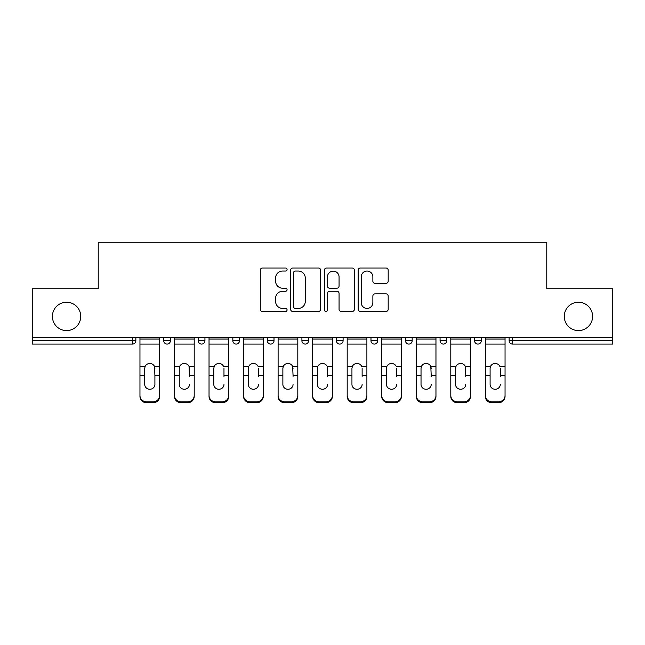 <?xml version="1.0" encoding="UTF-8"?>
<svg xmlns="http://www.w3.org/2000/svg" width="645" height="645" viewBox="0 0 645 645"><rect width="100%" height="100%" fill="white"/><g stroke="black" fill="none" stroke-linecap="round" stroke-linejoin="round"><path stroke-width="0.97" d="M80.738 316.413A14.166 14.166 0 0 1 66.564 330.579A14.166 14.166 0 0 1 52.398 316.413A14.166 14.166 0 0 1 66.564 302.239A14.166 14.166 0 0 1 80.738 316.413M592.602 316.413A14.166 14.166 0 0 1 578.436 330.579A14.166 14.166 0 0 1 564.262 316.413A14.166 14.166 0 0 1 578.436 302.239A14.166 14.166 0 0 1 592.602 316.413M287.081 269.521A1.524 1.524 0 0 0 285.558 268.006L262.467 268.006A2.177 2.177 0 0 0 260.29 270.174L260.29 309.294A2.177 2.177 0 0 0 262.467 311.462L285.558 311.462A1.524 1.524 0 0 0 287.081 309.947A1.524 1.524 0 0 0 285.558 308.423L282.566 308.423A6.958 6.958 0 0 1 275.617 301.465L275.617 298.208A6.958 6.958 0 0 1 282.566 291.258L285.558 291.258A1.524 1.524 0 0 0 287.081 289.734A1.524 1.524 0 0 0 285.558 288.21L282.566 288.21A6.958 6.958 0 0 1 275.617 281.26L275.617 277.995A6.958 6.958 0 0 1 282.566 271.045L285.558 271.045A1.524 1.524 0 0 0 287.081 269.521M386.008 283.324A2.177 2.177 0 0 0 388.185 281.147L388.185 270.174A2.177 2.177 0 0 0 386.008 268.006L360.37 268.006A2.177 2.177 0 0 0 358.193 270.174L358.193 309.294A2.177 2.177 0 0 0 360.37 311.462L386.008 311.462A2.177 2.177 0 0 0 388.185 309.294L388.185 296.039A2.177 2.177 0 0 0 386.008 293.862L375.035 293.862A2.177 2.177 0 0 0 372.866 296.039L372.866 302.61A5.813 5.813 0 0 1 367.053 308.423A5.813 5.813 0 0 1 361.24 302.61L361.24 276.858A5.813 5.813 0 0 1 367.053 271.045A5.813 5.813 0 0 1 372.866 276.858L372.866 281.147A2.177 2.177 0 0 0 375.035 283.324L386.008 283.324M32.25 337.222L32.25 288.734L98.225 288.734L98.225 242.246L546.775 242.246L546.775 288.734L612.75 288.734L612.75 337.222L32.25 337.222L32.25 340.762L132.539 340.762L132.539 337.222M320.597 270.174A2.177 2.177 0 0 0 318.428 268.006L292.782 268.006A2.177 2.177 0 0 0 290.613 270.174L290.613 309.294A2.177 2.177 0 0 0 292.782 311.462L318.428 311.462A2.177 2.177 0 0 0 320.597 309.294L320.597 270.174M326.572 268.006L352.218 268.006A2.177 2.177 0 0 1 354.387 270.174L354.387 309.294A2.177 2.177 0 0 1 352.218 311.462L341.245 311.462A2.177 2.177 0 0 1 339.068 309.294L339.068 293.427A2.177 2.177 0 0 0 336.9 291.258L329.619 291.258A2.177 2.177 0 0 0 327.442 293.427L327.442 309.947A1.524 1.524 0 0 1 325.927 311.462A1.524 1.524 0 0 1 324.403 309.947L324.403 270.174A2.177 2.177 0 0 1 326.572 268.006M132.539 344.083A3.322 3.322 0 0 0 135.861 340.762L132.539 340.762L132.539 344.083A3.322 3.322 0 0 0 135.861 340.762L135.861 337.222L135.861 340.762A3.322 3.322 0 0 1 132.539 344.083L32.25 344.083L32.25 340.762M612.75 337.222L612.75 344.083L512.461 344.083A3.322 3.322 0 0 1 509.139 340.762L509.139 337.222L509.139 340.762A3.322 3.322 0 0 0 512.461 344.083A3.322 3.322 0 0 1 509.139 340.762L612.75 340.762M163.757 337.222L163.757 340.762L163.757 337.222M167.079 344.083A3.322 3.322 0 0 1 163.757 340.762A3.322 3.322 0 0 0 167.079 344.083A3.322 3.322 0 0 0 170.401 340.762L170.401 337.222L170.401 340.762A3.322 3.322 0 0 1 167.079 344.083A3.322 3.322 0 0 1 163.757 340.762L170.401 340.762A3.322 3.322 0 0 1 167.079 344.083M198.297 337.222L198.297 340.762L198.297 337.222M204.941 337.222L204.941 340.762L204.941 337.222M232.837 340.762A3.322 3.322 0 0 0 236.159 344.083A3.322 3.322 0 0 0 239.48 340.762A3.322 3.322 0 0 1 236.159 344.083A3.322 3.322 0 0 0 239.48 340.762L239.48 337.222L239.48 340.762L232.837 340.762A3.322 3.322 0 0 0 236.159 344.083A3.322 3.322 0 0 1 232.837 340.762L232.837 337.222M274.012 337.222L274.012 340.762L267.369 340.762A3.322 3.322 0 0 0 270.69 344.083A3.322 3.322 0 0 1 267.369 340.762L267.369 337.222M301.908 337.222L301.908 340.762L301.908 337.222M308.552 337.222L308.552 340.762L308.552 337.222M336.448 337.222L336.448 340.762L336.448 337.222M343.092 337.222L343.092 340.762L343.092 337.222M370.988 337.222L370.988 340.762L370.988 337.222M377.631 337.222L377.631 340.762L377.631 337.222M405.52 337.222L405.52 340.762L405.52 337.222M412.163 337.222L412.163 340.762A3.322 3.322 0 0 1 408.841 344.083A3.322 3.322 0 0 1 405.52 340.762L412.163 340.762A3.322 3.322 0 0 1 408.841 344.083M440.059 337.222L440.059 340.762L440.059 337.222M446.703 337.222L446.703 340.762L446.703 337.222M474.599 337.222L474.599 340.762L474.599 337.222M481.243 337.222L481.243 340.762L481.243 337.222M201.619 344.083A3.322 3.322 0 0 1 198.297 340.762A3.322 3.322 0 0 0 201.619 344.083A3.322 3.322 0 0 0 204.941 340.762A3.322 3.322 0 0 1 201.619 344.083A3.322 3.322 0 0 1 198.297 340.762L204.941 340.762A3.322 3.322 0 0 1 201.619 344.083M274.012 340.762A3.322 3.322 0 0 1 270.69 344.083A3.322 3.322 0 0 0 274.012 340.762A3.322 3.322 0 0 1 270.69 344.083A3.322 3.322 0 0 1 267.369 340.762M305.23 344.083A3.322 3.322 0 0 1 301.908 340.762A3.322 3.322 0 0 0 305.23 344.083A3.322 3.322 0 0 0 308.552 340.762A3.322 3.322 0 0 1 305.23 344.083A3.322 3.322 0 0 1 301.908 340.762L308.552 340.762A3.322 3.322 0 0 1 305.23 344.083M339.77 344.083A3.322 3.322 0 0 1 336.448 340.762A3.322 3.322 0 0 0 339.77 344.083A3.322 3.322 0 0 0 343.092 340.762A3.322 3.322 0 0 1 339.77 344.083A3.322 3.322 0 0 1 336.448 340.762L343.092 340.762M374.31 344.083A3.322 3.322 0 0 1 370.988 340.762A3.322 3.322 0 0 0 374.31 344.083A3.322 3.322 0 0 0 377.631 340.762A3.322 3.322 0 0 1 374.31 344.083A3.322 3.322 0 0 1 370.988 340.762L377.631 340.762M443.381 344.083A3.322 3.322 0 0 1 440.059 340.762L446.703 340.762A3.322 3.322 0 0 1 443.381 344.083A3.322 3.322 0 0 0 446.703 340.762M477.921 344.083A3.322 3.322 0 0 1 474.599 340.762A3.322 3.322 0 0 0 477.921 344.083A3.322 3.322 0 0 0 481.243 340.762A3.322 3.322 0 0 1 477.921 344.083A3.322 3.322 0 0 1 474.599 340.762L481.243 340.762A3.322 3.322 0 0 1 477.921 344.083M295.176 271.045A1.524 1.524 0 0 0 293.652 272.569L293.652 306.899A1.524 1.524 0 0 0 295.176 308.423L298.321 308.423A6.958 6.958 0 0 0 305.279 301.465L305.279 277.995A6.958 6.958 0 0 0 298.321 271.045L295.176 271.045M339.068 276.963A5.813 5.813 0 0 0 333.255 271.15A5.813 5.813 0 0 0 327.442 276.963L327.442 286.041A2.177 2.177 0 0 0 329.619 288.21L336.9 288.21A2.177 2.177 0 0 0 339.068 286.041L339.068 276.963M154.905 368.384L154.494 366.441L154.905 375.471L159.662 375.471L159.662 337.222M139.957 376.406L139.957 396.473L139.957 366.441L145.125 366.441L144.722 368.384L145.125 366.441A5.096 4.886 0 0 1 154.494 366.441L159.662 366.441M159.662 376.406L159.662 396.473A6.644 6.281 180 0 1 153.018 402.754L153.018 401.819A6.644 6.281 0 0 0 159.662 395.538L159.662 375.471M154.905 384.444A5.096 4.813 180 0 1 149.809 389.257A5.096 4.813 180 0 1 144.722 384.444A5.096 4.813 180 0 0 149.809 389.257A5.096 4.813 180 0 0 154.905 384.444L154.905 375.471M144.722 384.444L144.722 368.384M139.957 395.538A6.644 6.281 0 0 0 146.6 401.819L146.6 402.754L153.018 402.754M146.6 402.754A6.644 6.281 180 0 1 139.957 396.473M146.6 401.819L153.018 401.819M139.957 366.441L139.957 337.222M159.662 395.538L159.662 396.473M189.445 368.384L189.033 366.441L189.445 375.471L194.201 375.471L194.201 337.222M174.497 376.406L174.497 396.473L174.497 366.441L179.665 366.441L179.254 368.384L179.665 366.441A5.096 4.886 0 0 1 189.033 366.441L194.201 366.441M189.445 376.406L189.445 375.471M184.349 389.257A5.096 4.813 180 0 0 189.445 384.444A5.096 4.813 180 0 1 184.349 389.257A5.096 4.813 180 0 1 179.254 384.444L179.254 368.384M223.976 368.384L223.976 375.471L228.741 375.471L228.741 337.222M209.036 376.406L209.036 396.473L209.036 366.441L214.205 366.441L213.793 368.384L214.205 366.441A5.096 4.886 0 0 1 223.573 366.441L228.741 366.441M223.976 376.406L223.976 375.471M218.889 389.257A5.096 4.813 180 0 0 223.976 384.444A5.096 4.813 180 0 1 218.889 389.257A5.096 4.813 180 0 1 213.793 384.444L213.793 368.384M258.516 368.384L258.516 375.471L263.273 375.471L263.273 337.222M243.576 376.406L243.576 396.473L243.576 366.441L248.736 366.441L248.333 368.384L248.736 366.441A5.096 4.886 0 0 1 258.113 366.441L263.273 366.441M258.516 376.406L258.516 375.471M253.421 389.257A5.096 4.813 180 0 0 258.516 384.444A5.096 4.813 180 0 1 253.421 389.257A5.096 4.813 180 0 1 248.333 384.444L248.333 368.384M293.056 368.384L292.645 366.441L293.056 375.471L297.813 375.471L297.813 337.222M278.108 376.406L278.108 396.473L278.108 366.441L283.276 366.441L282.873 368.384L283.276 366.441A5.096 4.886 0 0 1 292.645 366.441L297.813 366.441M293.056 376.406L293.056 375.471M287.96 389.257A5.096 4.813 180 0 0 293.056 384.444A5.096 4.813 180 0 1 287.96 389.257A5.096 4.813 180 0 1 282.873 384.444L282.873 368.384M327.596 368.384L327.184 366.441L327.596 375.471L332.352 375.471L332.352 337.222M312.648 376.406L312.648 396.473L312.648 366.441L317.816 366.441L317.405 368.384L317.816 366.441A5.096 4.886 0 0 1 327.184 366.441L332.352 366.441M327.596 376.406L327.596 375.471M322.5 389.257A5.096 4.813 180 0 0 327.596 384.444A5.096 4.813 180 0 1 322.5 389.257A5.096 4.813 180 0 1 317.405 384.444L317.405 368.384M194.201 395.538L194.201 396.473A6.644 6.281 180 0 1 187.558 402.754L187.558 401.819A6.644 6.281 0 0 0 194.201 395.538L194.201 375.471M174.497 395.538A6.644 6.281 0 0 0 181.14 401.819L181.14 402.754L187.558 402.754M181.14 402.754A6.644 6.281 180 0 1 174.497 396.473M181.14 401.819L187.558 401.819M174.497 366.441L174.497 337.222M228.741 395.538L228.741 396.473A6.644 6.281 180 0 1 222.098 402.754L222.098 401.819A6.644 6.281 0 0 0 228.741 395.538L228.741 375.471M209.036 395.538A6.644 6.281 0 0 0 215.68 401.819L215.68 402.754L222.098 402.754M215.68 402.754A6.644 6.281 180 0 1 209.036 396.473M215.68 401.819L222.098 401.819M209.036 366.441L209.036 337.222M263.273 395.538L263.273 396.473A6.644 6.281 180 0 1 256.637 402.754L256.637 401.819A6.644 6.281 0 0 0 263.273 395.538L263.273 375.471M243.576 395.538A6.644 6.281 0 0 0 250.212 401.819L250.212 402.754L256.637 402.754M250.212 402.754A6.644 6.281 180 0 1 243.576 396.473M250.212 401.819L256.637 401.819M243.576 366.441L243.576 337.222M297.813 395.538L297.813 396.473A6.644 6.281 180 0 1 291.169 402.754L291.169 401.819A6.644 6.281 0 0 0 297.813 395.538L297.813 375.471M278.108 395.538A6.644 6.281 0 0 0 284.751 401.819L284.751 402.754L291.169 402.754M284.751 402.754A6.644 6.281 180 0 1 278.108 396.473M284.751 401.819L291.169 401.819M278.108 366.441L278.108 337.222M332.352 395.538L332.352 396.473A6.644 6.281 180 0 1 325.709 402.754L325.709 401.819A6.644 6.281 0 0 0 332.352 395.538L332.352 375.471M312.648 395.538A6.644 6.281 0 0 0 319.291 401.819L319.291 402.754L325.709 402.754M319.291 402.754A6.644 6.281 180 0 1 312.648 396.473M319.291 401.819L325.709 401.819M312.648 366.441L312.648 337.222M362.127 368.384L362.127 375.471L366.892 375.471L366.892 337.222M347.187 376.406L347.187 396.473L347.187 366.441L352.355 366.441L351.944 368.384L352.355 366.441A5.096 4.886 0 0 1 361.724 366.441L366.892 366.441M362.127 376.406L362.127 375.471M357.04 389.257A5.096 4.813 180 0 0 362.127 384.444A5.096 4.813 180 0 1 357.04 389.257A5.096 4.813 180 0 1 351.944 384.444L351.944 368.384M366.892 395.538L366.892 396.473A6.644 6.281 180 0 1 360.249 402.754L360.249 401.819A6.644 6.281 0 0 0 366.892 395.538L366.892 375.471M347.187 395.538A6.644 6.281 0 0 0 353.831 401.819L353.831 402.754L360.249 402.754M353.831 402.754A6.644 6.281 180 0 1 347.187 396.473M353.831 401.819L360.249 401.819M347.187 366.441L347.187 337.222M396.667 368.384L396.667 375.471L401.424 375.471L401.424 337.222M381.727 376.406L381.727 396.473L381.727 366.441L386.887 366.441L386.484 368.384L386.887 366.441A5.096 4.886 0 0 1 396.264 366.441L401.424 366.441M396.667 376.406L396.667 375.471M391.579 389.257A5.096 4.813 180 0 0 396.667 384.444A5.096 4.813 180 0 1 391.579 389.257A5.096 4.813 180 0 1 386.484 384.444L386.484 368.384M401.424 395.538L401.424 396.473A6.644 6.281 180 0 1 394.788 402.754L394.788 401.819A6.644 6.281 0 0 0 401.424 395.538L401.424 375.471M381.727 395.538A6.644 6.281 0 0 0 388.363 401.819L388.363 402.754L394.788 402.754M388.363 402.754A6.644 6.281 180 0 1 381.727 396.473M388.363 401.819L394.788 401.819M381.727 366.441L381.727 337.222M431.207 368.384L430.796 366.441L431.207 375.471L435.964 375.471L435.964 337.222M416.259 376.406L416.259 396.473L416.259 366.441L421.427 366.441L421.024 368.384L421.427 366.441A5.096 4.886 0 0 1 430.796 366.441L435.964 366.441M431.207 376.406L431.207 375.471M426.111 389.257A5.096 4.813 180 0 0 431.207 384.444A5.096 4.813 180 0 1 426.111 389.257A5.096 4.813 180 0 1 421.024 384.444L421.024 368.384M435.964 395.538L435.964 396.473A6.644 6.281 180 0 1 429.32 402.754L429.32 401.819A6.644 6.281 0 0 0 435.964 395.538L435.964 375.471M416.259 395.538A6.644 6.281 0 0 0 422.902 401.819L422.902 402.754L429.32 402.754M422.902 402.754A6.644 6.281 180 0 1 416.259 396.473M422.902 401.819L429.32 401.819M416.259 366.441L416.259 337.222M465.746 368.384L465.335 366.441L465.746 375.471L470.503 375.471L470.503 337.222M450.799 376.406L450.799 396.473L450.799 366.441L455.967 366.441L455.555 368.384L455.967 366.441A5.096 4.886 0 0 1 465.335 366.441L470.503 366.441M465.746 376.406L465.746 375.471M460.651 389.257A5.096 4.813 180 0 0 465.746 384.444A5.096 4.813 180 0 1 460.651 389.257A5.096 4.813 180 0 1 455.555 384.444L455.555 368.384M470.503 395.538L470.503 396.473A6.644 6.281 180 0 1 463.86 402.754L463.86 401.819A6.644 6.281 0 0 0 470.503 395.538L470.503 375.471M450.799 395.538A6.644 6.281 0 0 0 457.442 401.819L457.442 402.754L463.86 402.754M457.442 402.754A6.644 6.281 180 0 1 450.799 396.473M457.442 401.819L463.86 401.819M450.799 366.441L450.799 337.222M500.278 368.384L500.278 375.471L505.043 375.471L505.043 337.222M485.338 376.406L485.338 396.473L485.338 366.441L490.506 366.441L490.095 368.384L490.506 366.441A5.096 4.886 0 0 1 499.875 366.441L505.043 366.441M500.278 376.406L500.278 375.471M495.191 389.257A5.096 4.813 180 0 0 500.278 384.444A5.096 4.813 180 0 1 495.191 389.257A5.096 4.813 180 0 1 490.095 384.444L490.095 368.384M505.043 395.538L505.043 396.473A6.644 6.281 180 0 1 498.4 402.754L498.4 401.819A6.644 6.281 0 0 0 505.043 395.538L505.043 375.471M485.338 395.538A6.644 6.281 0 0 0 491.982 401.819L491.982 402.754L498.4 402.754M491.982 402.754A6.644 6.281 180 0 1 485.338 396.473M491.982 401.819L498.4 401.819M485.338 366.441L485.338 337.222M512.461 337.222L512.461 344.083M139.957 375.471L144.722 375.471M139.957 344.083L159.662 344.083M139.957 339.052L159.662 339.052M174.497 375.471L179.254 375.471M174.497 344.083L194.201 344.083M174.497 339.052L194.201 339.052M209.036 375.471L213.793 375.471M209.036 344.083L228.741 344.083M209.036 339.052L228.741 339.052M243.576 375.471L248.333 375.471M243.576 344.083L263.273 344.083M243.576 339.052L263.273 339.052M278.108 375.471L282.873 375.471M278.108 344.083L297.813 344.083M278.108 339.052L297.813 339.052M312.648 375.471L317.405 375.471M312.648 344.083L332.352 344.083M312.648 339.052L332.352 339.052M347.187 375.471L351.944 375.471M347.187 344.083L366.892 344.083M347.187 339.052L366.892 339.052M381.727 375.471L386.484 375.471M381.727 344.083L401.424 344.083M381.727 339.052L401.424 339.052M416.259 375.471L421.024 375.471M416.259 344.083L435.964 344.083M416.259 339.052L435.964 339.052M450.799 375.471L455.555 375.471M450.799 344.083L470.503 344.083M450.799 339.052L470.503 339.052M485.338 375.471L490.095 375.471M485.338 344.083L505.043 344.083M485.338 339.052L505.043 339.052"/></g></svg>
